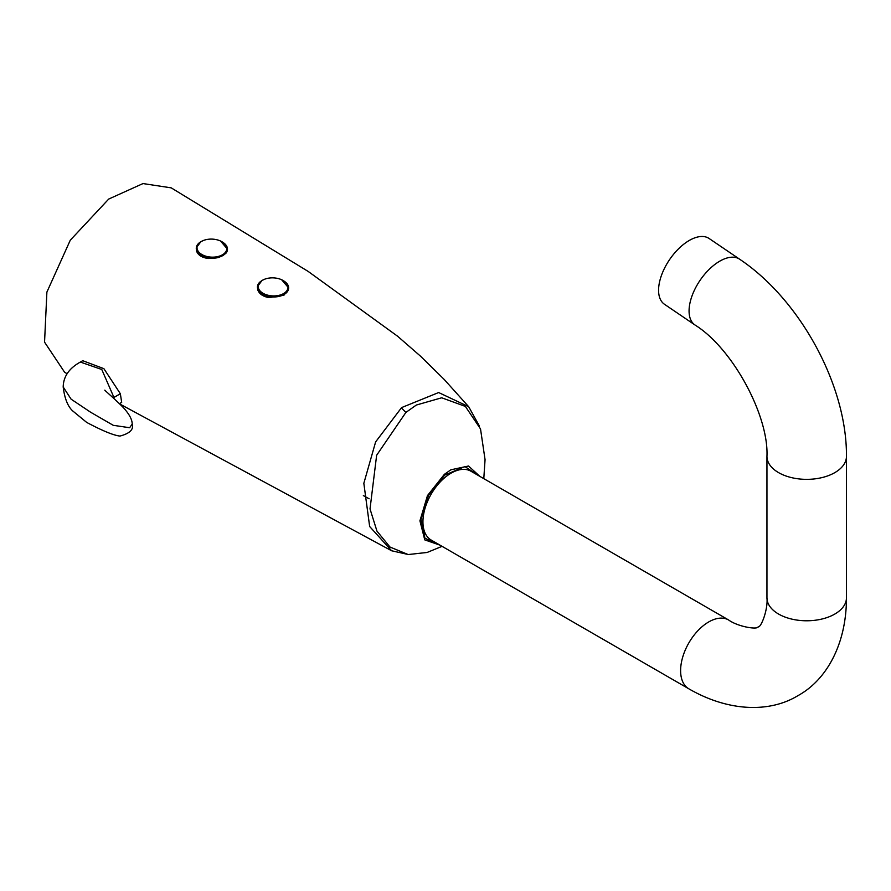 <?xml version="1.0" encoding="UTF-8"?>
<svg xmlns="http://www.w3.org/2000/svg" width="891" height="891" viewBox="0 0 891 891"><rect width="100%" height="100%" fill="white"/><g stroke="black" fill="none" stroke-linecap="round" stroke-linejoin="round"><path stroke-width="1.34" d="M201.388 241.45A14.902 9.021 -177.5 0 1 217.794 240.002A14.902 9.021 -177.5 0 1 226.804 248.767A14.902 9.021 -177.5 0 1 222.438 254.793A14.902 9.021 -177.5 0 1 206.021 256.252A14.902 9.021 -177.5 0 1 197.022 247.475A14.902 9.021 -177.5 0 1 201.388 241.45M483.791 478.634L485.06 459.656L480.516 428.927L465.38 406.419L441.702 397.787L416.342 405.037L405.895 412.422L376.637 455.268L370.021 508.928L376.96 531.125L389.957 547.018L408.167 554.547L427.134 552.453L442.07 546.339M405.895 412.422L401.373 407.878L401.83 407.499L438.65 392.541L468.688 406.719L479.38 426.009M408.679 554.603L391.628 550.772L369.654 526.503L363.84 483.301L375.623 441.914L401.373 407.878M262.544 280.219A14.902 9.021 -177.5 0 1 278.961 278.76A14.902 9.021 -177.5 0 1 287.971 287.537A14.902 9.021 -177.5 0 1 283.605 293.562A14.902 9.021 -177.5 0 1 267.189 295.021A14.902 9.021 -177.5 0 1 258.178 286.245A14.902 9.021 -177.5 0 1 262.544 280.219M218.551 257.466A15.615 9.445 -177.5 0 1 196.298 247.821L196.599 251.24C198.236 255.283 202.146 257.699 208.327 258.479L218.551 257.466L222.895 255.606L225.935 253.244L227.483 249.168A15.615 9.445 -177.5 0 1 225.935 253.244M197.011 247.653A14.902 9.021 2.5 0 0 197 247.832A14.902 9.021 2.5 0 0 206.01 256.608A14.902 9.021 2.5 0 0 222.427 255.149A14.902 9.021 2.5 0 0 226.793 249.124A14.902 9.021 2.5 0 0 226.793 248.945M440.054 545.181L424.773 539.89L419.928 520.812L427.468 495.596L444.364 474.346L450.846 469.813L468.521 466.004L479.826 476.351M478.779 475.738L464.89 466.561L444.698 475.126L428.526 495.307L420.986 519.408L424.951 538.209L438.907 544.524M468.688 406.719L444.163 379.41L420.663 356.311L397.586 336.219L308.186 271.432L171.217 187.856L142.994 183.568L108.713 199.061L70.278 240.202L46.889 292.103L44.55 342.133L64.62 372.271L67.025 373.663M284.407 281.344A15.615 9.445 -177.5 0 1 288.651 287.938L284.062 295.077L269.06 297.627C263.246 296.614 259.504 294.119 257.855 290.154L257.466 286.579A15.615 9.445 -177.5 0 1 259.972 281.99L262.032 280.487M262.21 280.375L262.856 280.041M287.96 287.715A14.902 9.021 -177.5 0 1 287.949 287.893A14.902 9.021 -177.5 0 1 283.583 293.919A14.902 9.021 -177.5 0 1 267.177 295.366A14.902 9.021 -177.5 0 1 258.167 286.601A14.902 9.021 -177.5 0 1 258.178 286.423M728.593 619.969A39.75 22.954 -60 0 0 708.724 621.94A39.75 22.954 -60 0 0 680.613 670.622A39.75 22.954 -60 0 0 688.843 688.821L431.166 540.046A39.75 22.954 -60 0 1 422.935 521.848A39.75 22.954 -60 0 1 440.288 481.853A39.75 22.954 -60 0 1 470.916 471.205L728.593 619.969C737.993 626.83 757.695 629.892 758.13 626.83C760.992 627.988 768.187 609.399 766.951 597.828L766.951 456.404A39.75 22.954 180 0 0 778.589 472.631A39.75 22.954 180 0 0 834.811 472.631A39.75 22.954 180 0 0 846.45 456.404C847.074 385.603 800.051 299.521 739.619 259.203L709.113 238.498A39.75 20.849 -55.8 0 0 689.255 240.47A39.75 20.849 -55.8 0 0 662.035 273.849A39.75 20.849 -55.8 0 0 664.474 304.276L694.969 324.981A39.75 20.849 -55.8 0 1 692.53 294.553A39.75 20.849 -55.8 0 1 719.75 261.174A39.75 20.849 -55.8 0 1 739.619 259.203M113.202 397.887L113.937 397.442L101.774 369.498L80.357 362.058L82.718 360.699L103.868 368.651L120.352 393.733L121.677 402.376L119.416 403.69M63.194 386.984L71.102 399.168L90.626 412.232L113.224 425.297L129.629 427.725L132.224 424.071C133.862 429.484 129.763 433.483 119.951 436.067C113.525 435.343 102.432 430.787 86.672 422.401L72.427 410.695C67.627 406.04 64.553 398.132 63.194 386.984M688.843 688.821C728.86 711.987 769.98 712.733 797.879 695.682C826.536 680.089 846.506 644.137 846.45 597.828A39.75 22.954 180 0 1 834.811 614.055A39.75 22.954 180 0 1 778.589 614.055A39.75 22.954 180 0 1 766.951 597.828M200.23 242.207A15.27 9.233 2.5 0 0 201.578 254.993A15.27 9.233 2.5 0 0 222.683 255.316A15.27 9.233 2.5 0 0 224.064 243.232M204.006 240.258L200.932 241.617L196.298 247.821A15.615 9.445 -177.5 0 1 200.854 241.751A15.615 9.445 -177.5 0 1 201.099 241.617M444.698 475.126A1.737 0.768 -129.5 0 0 444.364 474.346M363.35 495.596L369.108 498.782M281.634 279.741L288.651 287.938A15.615 9.445 -177.5 0 1 284.073 294.498A15.615 9.445 -177.5 0 1 266.699 295.968A15.615 9.445 -177.5 0 1 257.466 286.579L262.088 280.387L265.162 279.028M261.397 280.966A15.27 9.233 2.5 0 0 262.734 293.763A15.27 9.233 2.5 0 0 283.839 294.075A15.27 9.233 2.5 0 0 285.22 282.001M223.24 242.575A15.615 9.445 -177.5 0 1 227.483 249.168L220.478 240.971M113.914 398.533L113.937 397.442L120.352 393.733M694.969 324.981C732.591 348.281 768.855 415.618 766.951 456.404M846.45 597.828L846.45 456.404M119.661 403.935L391.628 550.772M63.194 387.073C63.361 376.626 69.086 368.284 80.357 362.058M132.224 424.127C132.158 420.173 130.053 415.685 125.932 410.64C122.913 406.062 103.445 389.345 104.871 390.18L104.915 390.225"/></g></svg>
